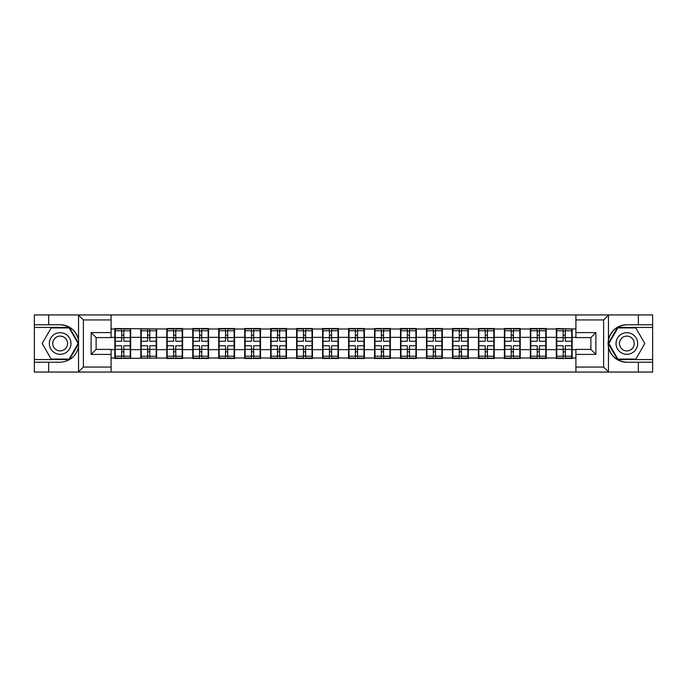 <?xml version="1.0" encoding="UTF-8"?>
<svg xmlns="http://www.w3.org/2000/svg" width="687" height="687" viewBox="0 0 687 687"><rect width="100%" height="100%" fill="white"/><g stroke="black" fill="none" stroke-linecap="round" stroke-linejoin="round"><path stroke-width="1.03" d="M111.096 372.053L575.904 372.053L575.904 349.408L590.889 349.408L590.889 337.592L575.904 337.592L575.904 314.947L111.096 314.947L111.096 337.592L96.111 337.592L96.111 349.408L111.096 349.408L111.096 372.053L78.232 372.053L83.376 367.056L111.096 367.056M78.232 372.053L34.35 372.053L34.35 362.229L48.665 362.229L48.665 372.053L83.96 372.053M575.904 329.013L556.341 328.515L556.341 337.343L546.191 337.343L546.191 349.657L556.341 349.657L556.341 337.343M575.904 357.987L572.159 357.987L572.159 358.485L556.341 358.485L556.341 357.987L546.191 357.987L546.191 358.485L530.373 358.485L530.373 357.987L520.214 357.987L520.214 358.485L504.404 358.485L504.404 357.987L494.245 357.987L494.245 358.485L478.427 358.485L478.427 357.987L468.276 357.987L468.276 358.485L452.458 358.485L452.458 357.987L442.308 357.987L442.308 358.485L426.49 358.485L426.49 357.987L416.331 357.987L416.331 358.485L400.521 358.485L400.521 357.987L390.362 357.987L390.362 358.485L374.552 358.485L374.552 357.987L364.393 357.987L364.393 358.485L348.575 358.485L348.575 357.987L338.425 357.987L338.425 358.485L322.607 358.485L322.607 357.987L312.448 357.987L312.448 358.485L296.638 358.485L296.638 357.987L286.479 357.987L286.479 358.485L270.669 358.485L270.669 357.987L260.51 357.987L260.51 358.485L244.692 358.485L244.692 357.987L234.542 357.987L234.542 358.485L218.724 358.485L218.724 357.987L208.573 357.987L208.573 358.485L192.755 358.485L192.755 357.987L182.596 357.987L182.596 358.485L166.786 358.485L166.786 357.987L114.841 358.485L114.841 357.987L111.096 357.987M111.096 329.013L114.841 329.013L114.841 337.343L111.096 337.343M556.341 329.013L546.191 329.013L546.191 328.515L530.373 328.515L530.373 329.013L520.214 329.013L520.214 328.515L504.404 328.515L504.404 329.013L494.245 329.013L494.245 328.515L478.427 328.515L478.427 329.013L468.276 329.013L468.276 328.515L452.458 328.515L452.458 329.013L442.308 329.013L442.308 328.515L426.49 328.515L426.49 329.013L416.331 329.013L416.331 328.515L400.521 328.515L400.521 329.013L390.362 329.013L390.362 328.515L374.552 328.515L374.552 329.013L364.393 329.013L364.393 328.515L348.575 328.515L348.575 329.013L338.425 329.013L338.425 328.515L322.607 328.515L322.607 329.013L312.448 329.013L312.448 328.515L296.638 328.515L296.638 329.013L286.479 329.013L286.479 328.515L270.669 328.515L270.669 329.013L260.51 329.013L260.51 328.515L244.692 328.515L244.692 329.013L234.542 329.013L234.542 328.515L218.724 328.515L218.724 329.013L208.573 329.013L208.573 328.515L192.755 328.515L192.755 329.013L182.596 329.013L182.596 328.515L166.786 328.515L166.786 329.013L114.841 328.515L114.841 329.013M556.341 349.657L556.341 357.987M546.191 349.657L546.191 357.987M546.191 329.013L546.191 337.343M520.214 349.657L530.373 349.657L530.373 337.343L520.214 337.343L520.214 357.987M530.373 349.657L530.373 357.987M530.373 329.013L530.373 337.343M520.214 329.013L520.214 337.343M494.245 349.657L504.404 349.657L504.404 337.343L494.245 337.343L494.245 357.987M504.404 349.657L504.404 357.987M504.404 329.013L504.404 337.343M494.245 329.013L494.245 337.343M468.276 349.657L478.427 349.657L478.427 337.343L468.276 337.343L468.276 357.987M478.427 349.657L478.427 357.987M478.427 329.013L478.427 337.343M468.276 329.013L468.276 337.343M442.308 349.657L452.458 349.657L452.458 337.343L442.308 337.343L442.308 357.987M452.458 349.657L452.458 357.987M452.458 329.013L452.458 337.343M442.308 329.013L442.308 337.343M416.331 349.657L426.49 349.657L426.49 337.343L416.331 337.343L416.331 357.987M426.49 349.657L426.49 357.987M426.49 329.013L426.49 337.343M416.331 329.013L416.331 337.343M390.362 349.657L400.521 349.657L400.521 337.343L390.362 337.343L390.362 357.987M400.521 349.657L400.521 357.987M400.521 329.013L400.521 337.343M390.362 329.013L390.362 337.343M364.393 349.657L374.552 349.657L374.552 337.343L364.393 337.343L364.393 357.987M374.552 349.657L374.552 357.987M374.552 329.013L374.552 337.343M364.393 329.013L364.393 337.343M338.425 349.657L348.575 349.657L348.575 337.343L338.425 337.343L338.425 357.987M348.575 349.657L348.575 357.987M348.575 329.013L348.575 337.343M338.425 329.013L338.425 337.343M312.448 349.657L322.607 349.657L322.607 337.343L312.448 337.343L312.448 357.987M322.607 349.657L322.607 357.987M322.607 329.013L322.607 337.343M312.448 329.013L312.448 337.343M286.479 349.657L296.638 349.657L296.638 337.343L286.479 337.343L286.479 357.987M296.638 349.657L296.638 357.987M296.638 329.013L296.638 337.343M286.479 329.013L286.479 337.343M260.51 349.657L270.669 349.657L270.669 337.343L260.51 337.343L260.51 357.987M270.669 349.657L270.669 357.987M270.669 329.013L270.669 337.343M260.51 329.013L260.51 337.343M234.542 349.657L244.692 349.657L244.692 337.343L234.542 337.343L234.542 357.987M244.692 349.657L244.692 357.987M244.692 329.013L244.692 337.343M234.542 329.013L234.542 337.343M208.573 349.657L218.724 349.657L218.724 337.343L208.573 337.343L208.573 357.987M218.724 349.657L218.724 357.987M218.724 329.013L218.724 337.343M208.573 329.013L208.573 337.343M182.596 349.657L192.755 349.657L192.755 337.343L182.596 337.343L182.596 357.987M192.755 349.657L192.755 357.987M192.755 329.013L192.755 337.343M182.596 329.013L182.596 337.343M156.627 349.657L166.786 349.657L166.786 337.343L156.627 337.343L156.627 357.987M166.786 349.657L166.786 357.987M166.786 329.013L166.786 337.343M156.627 329.013L156.627 337.343M130.659 349.657L140.809 349.657L140.809 337.343L130.659 337.343L130.659 357.987M140.809 349.657L140.809 357.987M140.809 329.013L140.809 337.343M130.659 329.013L130.659 337.343M111.096 349.657L114.841 349.657L114.841 337.343M114.841 349.657L114.841 357.987M83.96 314.947L34.35 314.947L34.35 359.567L69.43 359.567L78.704 343.5L69.43 327.433L34.35 327.433M575.904 337.343L572.159 337.343L572.159 349.657L575.904 349.657M572.159 349.657L572.159 357.987M572.159 329.013L572.159 337.343M115.261 337.6L121.668 337.6L121.668 328.936L115.261 328.936L115.261 345.75L121.668 345.75L121.668 349.4L123.832 349.382L123.832 345.75L130.238 345.75L130.238 328.936L123.832 328.936L123.832 330.765L130.238 330.765M121.668 335.187L123.832 335.187M123.832 331.014L121.668 331.014M115.261 341.25L121.668 341.25L121.668 337.6L123.832 337.618L123.832 341.25L130.238 341.25M115.261 330.765L121.668 330.765M121.668 355.986L123.832 355.986M121.668 351.813L123.832 351.813M115.261 358.064L121.668 358.064L121.668 356.235L115.261 356.235L115.261 358.064M115.261 345.75L115.261 349.4L121.668 349.4L121.668 356.235M115.261 349.4L115.261 356.235M130.238 345.75L130.238 358.064L123.832 358.064L123.832 356.235L130.238 356.235M130.238 349.4L123.832 349.4L123.832 356.235M130.238 337.6L123.832 337.6L123.832 330.765M141.23 337.6L147.636 337.6L147.636 328.936L141.23 328.936L141.23 345.75L147.636 345.75L147.636 349.4L149.8 349.382L149.8 345.75L156.215 345.75L156.215 328.936L149.8 328.936L149.8 330.765L156.215 330.765M147.636 335.187L149.8 335.187M149.8 331.014L147.636 331.014M141.23 341.25L147.636 341.25L147.636 337.6L149.8 337.618L149.8 341.25L156.215 341.25M141.23 330.765L147.636 330.765M147.636 355.986L149.8 355.986M147.636 351.813L149.8 351.813M141.23 358.064L147.636 358.064L147.636 356.235L141.23 356.235L141.23 358.064M141.23 345.75L141.23 349.4L147.636 349.4L147.636 356.235M141.23 349.4L141.23 356.235M156.215 345.75L156.215 358.064L149.8 358.064L149.8 356.235L156.215 356.235M156.215 349.4L149.8 349.4L149.8 356.235M156.215 337.6L149.8 337.6L149.8 330.765M167.199 337.6L173.605 337.6L173.605 328.936L167.199 328.936L167.199 345.75L173.605 345.75L173.605 349.4L175.769 349.382L175.769 345.75L182.184 345.75L182.184 328.936L175.769 328.936L175.769 330.765L182.184 330.765M173.605 335.187L175.769 335.187M175.769 331.014L173.605 331.014M167.199 341.25L173.605 341.25L173.605 337.6L175.769 337.618L175.769 341.25L182.184 341.25M167.199 330.765L173.605 330.765M173.605 355.986L175.769 355.986M173.605 351.813L175.769 351.813M167.199 358.064L173.605 358.064L173.605 356.235L167.199 356.235L167.199 358.064M167.199 345.75L167.199 349.4L173.605 349.4L173.605 356.235M167.199 349.4L167.199 356.235M182.184 345.75L182.184 358.064L175.769 358.064L175.769 356.235L182.184 356.235M182.184 349.4L175.769 349.4L175.769 356.235M182.184 337.6L175.769 337.6L175.769 330.765M193.167 337.6L199.582 337.6L199.582 328.936L193.167 328.936L193.167 345.75L199.582 345.75L199.582 349.4L201.746 349.382L201.746 345.75L208.152 345.75L208.152 328.936L201.746 328.936L201.746 330.765L208.152 330.765M199.582 335.187L201.746 335.187M201.746 331.014L199.582 331.014M193.167 341.25L199.582 341.25L199.582 337.6L201.746 337.618L201.746 341.25L208.152 341.25M193.167 330.765L199.582 330.765M199.582 355.986L201.746 355.986M199.582 351.813L201.746 351.813M193.167 358.064L199.582 358.064L199.582 356.235L193.167 356.235L193.167 358.064M193.167 345.75L193.167 349.4L199.582 349.4L199.582 356.235M193.167 349.4L193.167 356.235M208.152 345.75L208.152 358.064L201.746 358.064L201.746 356.235L208.152 356.235M208.152 349.4L201.746 349.4L201.746 356.235M208.152 337.6L201.746 337.6L201.746 330.765M219.144 337.6L225.551 337.6L225.551 328.936L219.144 328.936L219.144 345.75L225.551 345.75L225.551 349.4L227.715 349.382L227.715 345.75L234.121 345.75L234.121 328.936L227.715 328.936L227.715 330.765L234.121 330.765M225.551 335.187L227.715 335.187M227.715 331.014L225.551 331.014M219.144 341.25L225.551 341.25L225.551 337.6L227.715 337.618L227.715 341.25L234.121 341.25M219.144 330.765L225.551 330.765M225.551 355.986L227.715 355.986M225.551 351.813L227.715 351.813M219.144 358.064L225.551 358.064L225.551 356.235L219.144 356.235L219.144 358.064M219.144 345.75L219.144 349.4L225.551 349.4L225.551 356.235M219.144 349.4L219.144 356.235M234.121 345.75L234.121 358.064L227.715 358.064L227.715 356.235L234.121 356.235M234.121 349.4L227.715 349.4L227.715 356.235M234.121 337.6L227.715 337.6L227.715 330.765M245.113 337.6L251.519 337.6L251.519 328.936L245.113 328.936L245.113 345.75L251.519 345.75L251.519 349.4L253.683 349.382L253.683 345.75L260.098 345.75L260.098 328.936L253.683 328.936L253.683 330.765L260.098 330.765M251.519 335.187L253.683 335.187M253.683 331.014L251.519 331.014M245.113 341.25L251.519 341.25L251.519 337.6L253.683 337.618L253.683 341.25L260.098 341.25M245.113 330.765L251.519 330.765M251.519 355.986L253.683 355.986M251.519 351.813L253.683 351.813M245.113 358.064L251.519 358.064L251.519 356.235L245.113 356.235L245.113 358.064M245.113 345.75L245.113 349.4L251.519 349.4L251.519 356.235M245.113 349.4L245.113 356.235M260.098 345.75L260.098 358.064L253.683 358.064L253.683 356.235L260.098 356.235M260.098 349.4L253.683 349.4L253.683 356.235M260.098 337.6L253.683 337.6L253.683 330.765M54.745 352.869A10.82 10.82 0 0 0 69.524 348.91A10.82 10.82 0 0 0 65.566 334.131A10.82 10.82 0 0 0 50.786 338.09A10.82 10.82 0 0 0 54.745 352.869M56.454 349.915A7.411 7.411 0 0 0 66.57 347.201A7.411 7.411 0 0 0 63.857 337.085A7.411 7.411 0 0 0 53.741 339.799A7.411 7.411 0 0 0 56.454 349.915M51.164 327.931L69.138 327.931L78.129 343.5L69.138 359.069L51.164 359.069L42.182 343.5L51.164 327.931M621.434 352.869A10.82 10.82 0 0 0 636.214 348.91A10.82 10.82 0 0 0 632.255 334.131A10.82 10.82 0 0 0 617.476 338.09A10.82 10.82 0 0 0 621.434 352.869M623.143 349.915A7.411 7.411 0 0 0 633.259 347.201A7.411 7.411 0 0 0 630.546 337.085A7.411 7.411 0 0 0 620.43 339.799A7.411 7.411 0 0 0 623.143 349.915M617.862 327.931L635.836 327.931L644.818 343.5L635.836 359.069L617.862 359.069L608.871 343.5L617.862 327.931M48.665 362.229L60.155 362.229C69.825 361.508 75.948 356.467 78.533 347.124L78.533 339.876C75.948 330.533 69.825 325.492 60.155 324.771L34.35 324.771M34.35 362.229L34.35 359.567M111.096 319.944L83.376 319.944L78.232 314.947L48.665 314.947L48.665 324.771M78.232 314.947L111.096 314.947M60.155 324.771A18.729 18.729 0 0 1 78.533 339.876L78.533 315.093M96.111 337.592L91.122 332.594L111.096 332.594M111.096 354.406L91.122 354.406L96.111 349.408M575.904 314.947L608.768 314.947L603.624 319.944L575.904 319.944M638.335 324.771L638.335 314.947L652.65 314.947L652.65 324.771L626.845 324.771C617.175 325.492 611.052 330.533 608.467 339.876L608.467 347.124C611.052 356.467 617.175 361.508 626.845 362.229L652.65 362.229L652.65 327.433L617.57 327.433L608.296 343.5L617.57 359.567L652.65 359.567M608.768 314.947L638.335 314.947M575.904 367.056L603.624 367.056L608.768 372.053L652.65 372.053L652.65 362.229M652.65 324.771L652.65 327.433M638.335 372.053L638.335 362.229M608.768 372.053L575.904 372.053M626.845 362.229A18.729 18.729 0 0 1 608.115 343.5A18.729 18.729 0 0 1 626.845 324.771M590.889 349.408L595.878 354.406L575.904 354.406M575.904 332.594L595.878 332.594L590.889 337.592M271.082 337.6L277.488 337.6L277.488 328.936L271.082 328.936L271.082 345.75L277.488 345.75L277.488 349.4L279.652 349.382L279.652 345.75L286.067 345.75L286.067 328.936L279.652 328.936L279.652 330.765L286.067 330.765M277.488 335.187L279.652 335.187M279.652 331.014L277.488 331.014M271.082 341.25L277.488 341.25L277.488 337.6L279.652 337.618L279.652 341.25L286.067 341.25M271.082 330.765L277.488 330.765M277.488 355.986L279.652 355.986M277.488 351.813L279.652 351.813M271.082 358.064L277.488 358.064L277.488 356.235L271.082 356.235L271.082 358.064M271.082 345.75L271.082 349.4L277.488 349.4L277.488 356.235M271.082 349.4L271.082 356.235M286.067 345.75L286.067 358.064L279.652 358.064L279.652 356.235L286.067 356.235M286.067 349.4L279.652 349.4L279.652 356.235M286.067 337.6L279.652 337.6L279.652 330.765M297.05 337.6L303.465 337.6L303.465 328.936L297.05 328.936L297.05 345.75L303.465 345.75L303.465 349.4L305.629 349.382L305.629 345.75L312.035 345.75L312.035 328.936L305.629 328.936L305.629 330.765L312.035 330.765M303.465 335.187L305.629 335.187M305.629 331.014L303.465 331.014M297.05 341.25L303.465 341.25L303.465 337.6L305.629 337.618L305.629 341.25L312.035 341.25M297.05 330.765L303.465 330.765M303.465 355.986L305.629 355.986M303.465 351.813L305.629 351.813M297.05 358.064L303.465 358.064L303.465 356.235L297.05 356.235L297.05 358.064M297.05 345.75L297.05 349.4L303.465 349.4L303.465 356.235M297.05 349.4L297.05 356.235M312.035 345.75L312.035 358.064L305.629 358.064L305.629 356.235L312.035 356.235M312.035 349.4L305.629 349.4L305.629 356.235M312.035 337.6L305.629 337.6L305.629 330.765M323.027 337.6L329.434 337.6L329.434 328.936L323.027 328.936L323.027 345.75L329.434 345.75L329.434 349.4L331.598 349.382L331.598 345.75L338.004 345.75L338.004 328.936L331.598 328.936L331.598 330.765L338.004 330.765M329.434 335.187L331.598 335.187M331.598 331.014L329.434 331.014M323.027 341.25L329.434 341.25L329.434 337.6L331.598 337.618L331.598 341.25L338.004 341.25M323.027 330.765L329.434 330.765M329.434 355.986L331.598 355.986M329.434 351.813L331.598 351.813M323.027 358.064L329.434 358.064L329.434 356.235L323.027 356.235L323.027 358.064M323.027 345.75L323.027 349.4L329.434 349.4L329.434 356.235M323.027 349.4L323.027 356.235M338.004 345.75L338.004 358.064L331.598 358.064L331.598 356.235L338.004 356.235M338.004 349.4L331.598 349.4L331.598 356.235M338.004 337.6L331.598 337.6L331.598 330.765M348.996 337.6L355.402 337.6L355.402 328.936L348.996 328.936L348.996 345.75L355.402 345.75L355.402 349.4L357.566 349.382L357.566 345.75L363.973 345.75L363.973 328.936L357.566 328.936L357.566 330.765L363.973 330.765M355.402 335.187L357.566 335.187M357.566 331.014L355.402 331.014M348.996 341.25L355.402 341.25L355.402 337.6L357.566 337.618L357.566 341.25L363.973 341.25M348.996 330.765L355.402 330.765M355.402 355.986L357.566 355.986M355.402 351.813L357.566 351.813M348.996 358.064L355.402 358.064L355.402 356.235L348.996 356.235L348.996 358.064M348.996 345.75L348.996 349.4L355.402 349.4L355.402 356.235M348.996 349.4L348.996 356.235M363.973 345.75L363.973 358.064L357.566 358.064L357.566 356.235L363.973 356.235M363.973 349.4L357.566 349.4L357.566 356.235M363.973 337.6L357.566 337.6L357.566 330.765M374.965 337.6L381.371 337.6L381.371 328.936L374.965 328.936L374.965 345.75L381.371 345.75L381.371 349.4L383.535 349.382L383.535 345.75L389.95 345.75L389.95 328.936L383.535 328.936L383.535 330.765L389.95 330.765M381.371 335.187L383.535 335.187M383.535 331.014L381.371 331.014M374.965 341.25L381.371 341.25L381.371 337.6L383.535 337.618L383.535 341.25L389.95 341.25M374.965 330.765L381.371 330.765M381.371 355.986L383.535 355.986M381.371 351.813L383.535 351.813M374.965 358.064L381.371 358.064L381.371 356.235L374.965 356.235L374.965 358.064M374.965 345.75L374.965 349.4L381.371 349.4L381.371 356.235M374.965 349.4L374.965 356.235M389.95 345.75L389.95 358.064L383.535 358.064L383.535 356.235L389.95 356.235M389.95 349.4L383.535 349.4L383.535 356.235M389.95 337.6L383.535 337.6L383.535 330.765M400.933 337.6L407.348 337.6L407.348 328.936L400.933 328.936L400.933 345.75L407.348 345.75L407.348 349.4L409.512 349.382L409.512 345.75L415.918 345.75L415.918 328.936L409.512 328.936L409.512 330.765L415.918 330.765M407.348 335.187L409.512 335.187M409.512 331.014L407.348 331.014M400.933 341.25L407.348 341.25L407.348 337.6L409.512 337.618L409.512 341.25L415.918 341.25M400.933 330.765L407.348 330.765M407.348 355.986L409.512 355.986M407.348 351.813L409.512 351.813M400.933 358.064L407.348 358.064L407.348 356.235L400.933 356.235L400.933 358.064M400.933 345.75L400.933 349.4L407.348 349.4L407.348 356.235M400.933 349.4L400.933 356.235M415.918 345.75L415.918 358.064L409.512 358.064L409.512 356.235L415.918 356.235M415.918 349.4L409.512 349.4L409.512 356.235M415.918 337.6L409.512 337.6L409.512 330.765M426.902 337.6L433.317 337.6L433.317 328.936L426.902 328.936L426.902 345.75L433.317 345.75L433.317 349.4L435.481 349.382L435.481 345.75L441.887 345.75L441.887 328.936L435.481 328.936L435.481 330.765L441.887 330.765M433.317 335.187L435.481 335.187M435.481 331.014L433.317 331.014M426.902 341.25L433.317 341.25L433.317 337.6L435.481 337.618L435.481 341.25L441.887 341.25M426.902 330.765L433.317 330.765M433.317 355.986L435.481 355.986M433.317 351.813L435.481 351.813M426.902 358.064L433.317 358.064L433.317 356.235L426.902 356.235L426.902 358.064M426.902 345.75L426.902 349.4L433.317 349.4L433.317 356.235M426.902 349.4L426.902 356.235M441.887 345.75L441.887 358.064L435.481 358.064L435.481 356.235L441.887 356.235M441.887 349.4L435.481 349.4L435.481 356.235M441.887 337.6L435.481 337.6L435.481 330.765M452.879 337.6L459.285 337.6L459.285 328.936L452.879 328.936L452.879 345.75L459.285 345.75L459.285 349.4L461.449 349.382L461.449 345.75L467.856 345.75L467.856 328.936L461.449 328.936L461.449 330.765L467.856 330.765M459.285 335.187L461.449 335.187M461.449 331.014L459.285 331.014M452.879 341.25L459.285 341.25L459.285 337.6L461.449 337.618L461.449 341.25L467.856 341.25M452.879 330.765L459.285 330.765M459.285 355.986L461.449 355.986M459.285 351.813L461.449 351.813M452.879 358.064L459.285 358.064L459.285 356.235L452.879 356.235L452.879 358.064M452.879 345.75L452.879 349.4L459.285 349.4L459.285 356.235M452.879 349.4L452.879 356.235M467.856 345.75L467.856 358.064L461.449 358.064L461.449 356.235L467.856 356.235M467.856 349.4L461.449 349.4L461.449 356.235M467.856 337.6L461.449 337.6L461.449 330.765M478.848 337.6L485.254 337.6L485.254 328.936L478.848 328.936L478.848 345.75L485.254 345.75L485.254 349.4L487.418 349.382L487.418 345.75L493.833 345.75L493.833 328.936L487.418 328.936L487.418 330.765L493.833 330.765M485.254 335.187L487.418 335.187M487.418 331.014L485.254 331.014M478.848 341.25L485.254 341.25L485.254 337.6L487.418 337.618L487.418 341.25L493.833 341.25M478.848 330.765L485.254 330.765M485.254 355.986L487.418 355.986M485.254 351.813L487.418 351.813M478.848 358.064L485.254 358.064L485.254 356.235L478.848 356.235L478.848 358.064M478.848 345.75L478.848 349.4L485.254 349.4L485.254 356.235M478.848 349.4L478.848 356.235M493.833 345.75L493.833 358.064L487.418 358.064L487.418 356.235L493.833 356.235M493.833 349.4L487.418 349.4L487.418 356.235M493.833 337.6L487.418 337.6L487.418 330.765M504.816 337.6L511.231 337.6L511.231 328.936L504.816 328.936L504.816 345.75L511.231 345.75L511.231 349.4L513.395 349.382L513.395 345.75L519.801 345.75L519.801 328.936L513.395 328.936L513.395 330.765L519.801 330.765M511.231 335.187L513.395 335.187M513.395 331.014L511.231 331.014M504.816 341.25L511.231 341.25L511.231 337.6L513.395 337.618L513.395 341.25L519.801 341.25M504.816 330.765L511.231 330.765M511.231 355.986L513.395 355.986M511.231 351.813L513.395 351.813M504.816 358.064L511.231 358.064L511.231 356.235L504.816 356.235L504.816 358.064M504.816 345.75L504.816 349.4L511.231 349.4L511.231 356.235M504.816 349.4L504.816 356.235M519.801 345.75L519.801 358.064L513.395 358.064L513.395 356.235L519.801 356.235M519.801 349.4L513.395 349.4L513.395 356.235M519.801 337.6L513.395 337.6L513.395 330.765M530.785 337.6L537.2 337.6L537.2 328.936L530.785 328.936L530.785 345.75L537.2 345.75L537.2 349.4L539.364 349.382L539.364 345.75L545.77 345.75L545.77 328.936L539.364 328.936L539.364 330.765L545.77 330.765M537.2 335.187L539.364 335.187M539.364 331.014L537.2 331.014M530.785 341.25L537.2 341.25L537.2 337.6L539.364 337.618L539.364 341.25L545.77 341.25M530.785 330.765L537.2 330.765M537.2 355.986L539.364 355.986M537.2 351.813L539.364 351.813M530.785 358.064L537.2 358.064L537.2 356.235L530.785 356.235L530.785 358.064M530.785 345.75L530.785 349.4L537.2 349.4L537.2 356.235M530.785 349.4L530.785 356.235M545.77 345.75L545.77 358.064L539.364 358.064L539.364 356.235L545.77 356.235M545.77 349.4L539.364 349.4L539.364 356.235M545.77 337.6L539.364 337.6L539.364 330.765M556.762 337.6L563.168 337.6L563.168 328.936L556.762 328.936L556.762 345.75L563.168 345.75L563.168 349.4L565.332 349.382L565.332 345.75L571.739 345.75L571.739 328.936L565.332 328.936L565.332 330.765L571.739 330.765M563.168 335.187L565.332 335.187M565.332 331.014L563.168 331.014M556.762 341.25L563.168 341.25L563.168 337.6L565.332 337.618L565.332 341.25L571.739 341.25M556.762 330.765L563.168 330.765M563.168 355.986L565.332 355.986M563.168 351.813L565.332 351.813M556.762 358.064L563.168 358.064L563.168 356.235L556.762 356.235L556.762 358.064M556.762 345.75L556.762 349.4L563.168 349.4L563.168 356.235M556.762 349.4L556.762 356.235M571.739 345.75L571.739 358.064L565.332 358.064L565.332 356.235L571.739 356.235M571.739 349.4L565.332 349.4L565.332 356.235M571.739 337.6L565.332 337.6L565.332 330.765M78.533 371.907L78.533 347.124M83.376 319.944L83.376 367.056M91.122 354.406L91.122 332.594M608.467 315.093L608.467 339.876M608.467 347.124L608.467 371.907M603.624 367.056L603.624 319.944M595.878 332.594L595.878 354.406"/></g></svg>
